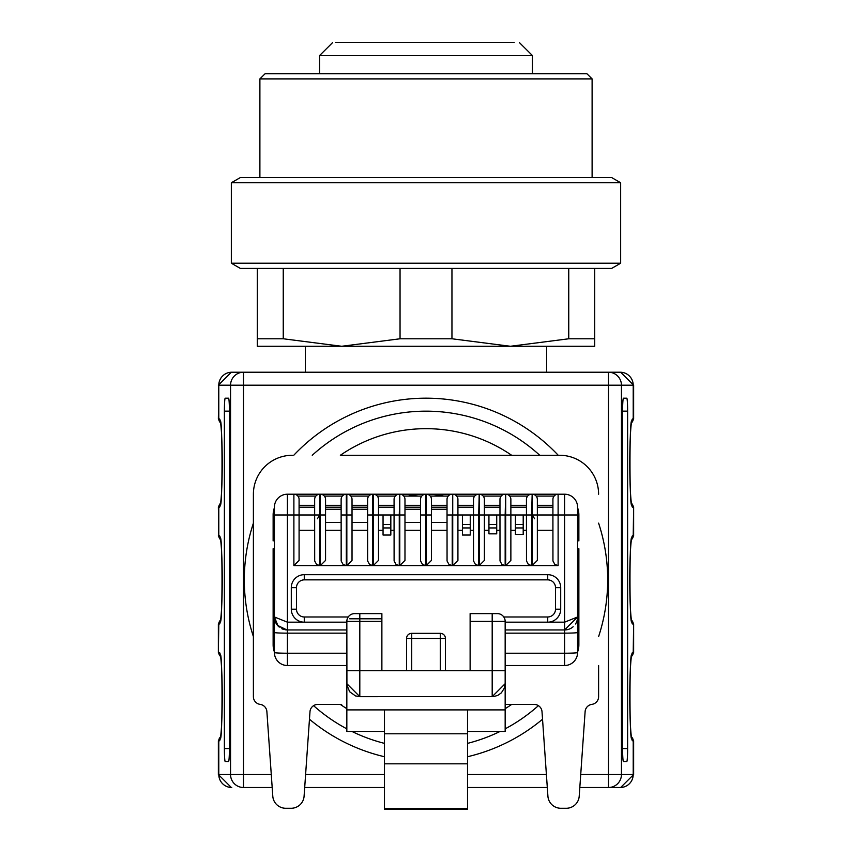 <?xml version="1.0" encoding="UTF-8"?>
<svg xmlns="http://www.w3.org/2000/svg" width="852" height="852" viewBox="0 0 852 852"><rect width="100%" height="100%" fill="white"/><g stroke="black" fill="none" stroke-linecap="round" stroke-linejoin="round"><path stroke-width="1.28" d="M626.784 761.55L623.44 761.55A12.982 0.841 -90 0 1 622.599 748.567L622.599 411.154A12.982 0.841 -90 0 1 623.44 398.182L626.784 398.182A12.982 0.841 -90 0 1 627.615 411.154L627.615 748.567A12.982 0.841 -90 0 1 626.784 761.55M580.723 774.521L608.498 774.521L608.498 372.228L620.661 372.228L608.498 372.228A12.982 12.95 90 0 1 621.449 385.2L621.449 774.521A12.982 12.95 90 0 1 608.498 787.504L579.818 787.504M231.744 372.228L243.502 372.228L231.744 372.228A12.982 12.95 -90 0 0 218.794 385.2L218.357 418.95L219.411 418.95A44.123 2.844 90 0 1 222.255 463.073A44.123 2.844 90 0 1 219.411 507.196L218.357 507.196L220.561 502.946M608.498 372.228L243.502 372.228L243.502 774.521L271.277 774.521M272.182 787.504L243.502 787.504A12.982 12.95 -90 0 1 230.551 774.521L230.551 385.2A12.982 12.95 -90 0 1 243.502 372.228M293.759 455.277A181.689 181.689 0 0 1 558.241 455.277M598.605 523.139A181.689 181.689 0 0 1 598.605 636.593M542.532 719.248A181.689 181.689 0 0 1 467.524 756.736M384.476 756.736A181.689 181.689 0 0 1 309.468 719.248M253.395 636.593A181.689 181.689 0 0 1 253.395 523.139M467.524 743.381A168.707 168.707 0 0 0 500.071 731.442M505.161 728.843A168.707 168.707 0 0 0 538.411 705.658M539.753 455.277A168.707 168.707 0 0 0 312.247 455.277M313.589 705.658A168.707 168.707 0 0 0 346.839 728.843M351.929 731.442A168.707 168.707 0 0 0 384.476 743.381M408.236 496.077A85.647 85.647 0 0 1 425.659 494.213M426.341 494.213A85.647 85.647 0 0 1 438.716 495.161M438.982 495.204A85.647 85.647 0 0 1 443.764 496.077M224.385 748.567L224.385 411.154A12.982 0.841 90 0 1 225.216 398.182L228.56 398.182A12.982 0.841 90 0 1 229.401 411.154L229.401 748.567A12.982 0.841 90 0 1 228.56 761.55L225.216 761.55A12.982 0.841 90 0 1 224.385 748.567L229.401 748.567M381.877 618.797L349.703 618.797L381.877 618.797M620.661 787.504L608.498 787.504L608.498 774.521L633.643 774.521L620.661 787.504M547.303 787.504L467.524 787.504M384.476 787.504L304.697 787.504M546.686 372.228L546.686 346.274L510.348 346.274L594.707 346.274L594.707 338.776L568.753 338.776L568.753 268.412M257.293 268.412L257.293 346.274L341.652 346.274L305.314 346.274L305.314 372.228M257.293 338.776L283.247 338.776L341.652 346.274L510.348 346.274L568.753 338.776M341.652 346.274L400.046 338.776L451.954 338.776L510.348 346.274M400.046 338.776L400.046 268.412M451.954 268.412L451.954 338.776M231.339 263.215L240.328 268.412L611.672 268.412L620.661 263.215L620.661 182.754L231.339 182.754L231.339 263.215L620.661 263.215M231.339 182.754L240.328 177.567L611.672 177.567L620.661 182.754M592.108 177.567L592.108 78.938L259.892 78.938L259.892 177.567M259.892 78.938L265.079 73.741L586.922 73.741L592.108 78.938M594.707 268.412L594.707 338.776M283.247 268.412L283.247 338.776M345.731 42.6L361.259 42.6M344.794 42.6L345.71 42.6M335.518 42.6L514.182 42.6M346.839 708.672A151.187 151.187 0 0 1 340.342 704.444M340.342 455.277A151.187 151.187 0 0 1 511.658 455.277M511.658 704.444A151.187 151.187 0 0 1 505.161 708.672M317.423 518.772L319.841 514.651M532.159 514.693L534.577 518.772M505.161 704.444L534.236 704.444A7.785 7.785 0 0 1 542.01 711.686L547.911 796.194A12.982 12.982 0 0 0 560.861 808.271L566.26 808.271A12.982 12.982 0 0 0 579.211 796.194L585.122 711.548A7.785 7.785 0 0 1 591.852 704.38A7.785 7.785 0 0 0 598.605 696.659L598.605 665.518M510.348 455.277L559.668 455.277A38.936 38.936 0 0 1 598.605 494.213M354.624 613.61L381.877 613.61L354.624 613.61A7.785 7.785 -133.2 0 0 346.839 621.396L346.924 685.136L349.671 691.771L355.529 695.935L359.81 696.659L493.638 696.585L497.813 695.381L501.359 692.857L504.437 687.969L505.161 683.687L505.161 709.897L346.839 709.897L346.839 731.442L384.476 731.442M341.652 455.277L559.668 455.277M292.332 455.277A38.936 38.936 0 0 0 253.395 494.213L253.395 665.518M341.652 704.444L317.764 704.444A7.785 7.785 0 0 0 309.99 711.686L304.089 796.194A12.982 12.982 0 0 1 291.139 808.271L285.74 808.271A12.982 12.982 0 0 1 272.789 796.194L266.878 711.548A7.785 7.785 0 0 0 260.148 704.38A7.785 7.785 0 0 1 253.395 696.659L253.395 494.213M273.13 514.981L273.13 540.935A5.187 5.187 0 0 1 274.419 537.495A5.187 5.187 0 0 0 273.13 540.935L273.13 514.981A20.767 20.767 0 0 1 274.419 507.749M304.27 622.173L346.839 622.173L304.27 622.173A12.982 12.982 -135 0 1 291.299 609.191A12.982 12.982 -135 0 0 304.27 622.173L304.27 616.976A7.785 7.785 45 0 1 296.485 609.191L291.299 609.191L291.299 587.656L291.299 609.191A12.982 12.982 0 0 0 304.27 622.173L287.401 622.173L287.401 514.981L293.887 514.981L293.887 565.59L299.084 560.403L299.084 514.981L314.654 514.981L314.654 507.196L299.084 507.196L299.084 514.981L299.084 499.4A5.187 5.187 94.7 0 0 293.887 494.213L558.113 494.213A5.187 5.187 -94.5 0 0 552.916 499.4L552.916 530.295L537.346 530.295M578.87 540.935L578.87 514.981L578.87 540.935A5.187 5.187 0 0 0 577.581 537.495M577.581 651.982A20.767 20.767 0 0 0 578.87 644.751L578.87 548.72L577.581 548.72M573.162 626.731A12.982 12.982 0 0 1 564.599 629.958L577.581 616.976L577.581 652.536A12.982 12.982 0 0 1 564.599 665.518L505.161 665.518M577.581 652.536A12.982 0.682 180 0 1 564.599 653.218L564.599 665.518M457.929 507.196L473.499 507.196L457.929 507.196L457.929 560.403L452.731 565.59L478.686 565.59L478.686 514.981L484.394 514.981L484.394 560.403L479.207 565.59L505.161 565.59L505.161 514.981L510.87 514.981L510.87 560.403L505.683 565.59L531.637 565.59L531.637 514.981L552.916 514.981L552.916 507.196L537.346 507.196L537.346 560.403L532.159 565.59L558.113 565.59L558.113 494.213L438.982 494.213L564.599 494.213A12.982 12.982 0 0 1 577.581 507.196L577.581 616.976A12.982 12.982 0 0 1 577.209 620.064M577.049 620.629A12.982 12.982 0 0 1 575.526 623.983M577.581 616.976L564.599 622.173L547.729 622.173A12.982 12.982 0 0 0 560.701 609.191L560.701 587.656A12.982 12.982 0 0 0 547.729 574.674L304.27 574.674A12.982 12.982 0 0 0 291.299 587.656L296.485 587.656A7.785 7.785 135 0 1 304.27 579.861L304.27 574.674A12.982 12.982 -45 0 0 291.299 587.656M293.887 565.59L319.841 565.59L319.841 514.981L325.56 514.981L325.56 560.403L320.363 565.59L346.317 565.59L346.317 514.981L352.025 514.981L352.025 560.403L346.839 565.59L372.793 565.59L372.793 514.981L394.071 514.981L394.071 507.196L378.501 507.196L378.501 560.403L373.314 565.59L399.268 565.59L399.268 514.981L404.977 514.981L404.977 560.403L399.79 565.59L425.744 565.59L425.744 514.981L431.453 514.981L431.453 560.403L426.256 565.59L452.21 565.59L448.983 564.461L447.055 560.978L447.023 499.4A5.187 5.187 -94.5 0 1 452.21 494.213A5.187 5.187 -94.5 0 0 447.023 499.4M383.049 530.295L378.501 530.295M399.268 565.59L396.031 564.461L394.103 560.978L394.071 514.981L394.071 530.295L390.834 530.295M390.834 535.035L383.049 535.035L383.049 527.952L390.834 527.952L390.834 535.035M462.466 530.295L457.929 530.295M478.686 565.59L475.448 564.461L473.531 560.978L473.499 514.981L473.499 530.295L470.251 530.295M470.251 535.035L462.466 535.035L462.466 527.952L470.251 527.952L470.251 535.035M488.942 530.295L484.394 530.295M505.161 565.59L501.924 564.461L500.007 560.978L499.975 514.981L499.975 530.295L496.727 530.295M496.727 533.853L488.942 533.853L488.942 527.952L496.727 527.952L496.727 533.853M515.417 530.295L510.87 530.295M531.637 565.59L528.4 564.461L526.483 560.978L526.44 514.981L526.44 530.295L523.203 530.295M523.203 534.449L515.417 534.449L515.417 527.952L523.203 527.952L523.203 534.449M526.44 507.196L510.87 507.196L526.44 507.196L526.44 514.981L526.44 499.4A5.187 5.187 -94.5 0 1 531.637 494.213A5.187 5.187 -94.5 0 0 526.44 499.4M499.975 507.196L484.394 507.196L499.975 507.196L499.975 514.981L499.975 499.4A5.187 5.187 -94.5 0 1 505.161 494.213A5.187 5.187 -94.5 0 0 499.975 499.4M378.501 514.981L378.501 499.4A5.187 5.187 94.7 0 0 373.314 494.213L372.793 494.213A5.187 5.187 -94.5 0 0 367.606 499.4L367.638 560.978L369.555 564.461L372.793 565.59M367.606 507.196L352.025 507.196L367.606 507.196L367.606 522.5L352.025 522.5L352.025 509.272L367.606 509.272M352.025 507.196L352.025 509.272M352.025 530.295L367.606 530.295M352.025 514.981L352.025 499.4A5.187 5.187 94.7 0 0 346.839 494.213L346.317 494.213A5.187 5.187 -94.5 0 0 341.13 499.4L341.162 560.978L343.079 564.461L346.317 565.59M341.13 507.196L325.56 507.196L341.13 507.196L341.13 522.5L325.56 522.5L325.56 509.272L341.13 509.272M325.56 530.295L341.13 530.295M325.56 514.981L325.56 499.4A5.187 5.187 94.7 0 0 320.363 494.213L319.841 494.213A5.187 5.187 -94.5 0 0 314.654 499.4L314.654 530.295L299.084 530.295M314.654 499.4A5.187 5.187 -94.5 0 1 319.841 494.213L319.841 514.981L314.654 514.981L314.686 560.978L316.603 564.461L319.841 565.59M404.977 514.981L404.977 499.4A5.187 5.187 94.7 0 0 399.79 494.213L399.268 514.981L394.071 514.981L394.071 499.4A5.187 5.187 -94.5 0 1 399.268 494.213A5.187 5.187 -94.5 0 0 394.071 499.4M420.547 509.272L420.547 507.196L404.977 507.196L404.977 509.272L420.547 509.272L420.547 522.5L404.977 522.5L404.977 509.272M404.977 530.295L420.547 530.295M431.453 514.981L431.453 499.4A5.187 5.187 94.7 0 0 426.256 494.213L425.744 494.213A5.187 5.187 -94.5 0 0 420.547 499.4L420.579 560.978L422.507 564.461L425.744 565.59M447.023 509.272L447.023 507.196L431.453 507.196L431.453 509.272L447.023 509.272L447.023 522.5L431.453 522.5L431.453 509.272M431.453 530.295L447.023 530.295M457.929 499.4A5.187 5.187 94.7 0 0 452.731 494.213L452.731 514.981L457.929 514.981L457.929 499.4A5.187 5.187 94.7 0 0 452.731 494.213L452.731 565.59M457.929 514.981L473.499 514.981L473.499 499.4A5.187 5.187 -94.5 0 1 478.686 494.213A5.187 5.187 -94.5 0 0 473.499 499.4M488.942 527.952L488.942 514.981L484.394 514.981L484.394 499.4A5.187 5.187 94.7 0 0 479.207 494.213L478.686 514.981L473.499 514.981M515.417 527.952L515.417 514.981L510.87 514.981L510.87 499.4A5.187 5.187 94.7 0 0 505.683 494.213L505.161 514.981L496.727 514.981L496.727 527.952M537.346 514.981L537.346 499.4A5.187 5.187 94.7 0 0 532.159 494.213L531.637 514.981L523.203 514.981L523.203 527.952M552.916 507.196L537.346 507.196M447.023 507.196L431.453 507.196M420.547 507.196L404.977 507.196M394.071 507.196L378.501 507.196M314.654 507.196L299.084 507.196M547.729 574.674L547.729 579.861A7.785 7.785 -135 0 1 555.515 587.656L555.515 609.191A7.785 7.785 -45 0 1 547.729 616.976L547.729 622.173L505.161 622.173L547.729 622.173A12.982 12.982 135 0 0 560.701 609.191L560.701 587.656A12.982 12.982 45 0 0 547.729 574.674L304.27 574.674M558.113 565.59L554.876 564.461L552.948 560.978L552.916 514.981L564.599 514.981L564.599 629.958L505.161 629.958L505.161 623.526M440.271 633.334A5.187 5.187 180 0 1 445.468 638.521A5.187 5.187 180 0 0 440.271 633.334L440.271 638.521L445.468 638.521L445.468 670.705L445.468 638.521A5.187 5.187 0 0 0 440.271 633.334L411.729 633.334A5.187 5.187 0 0 0 406.532 638.521L406.532 670.705L406.532 638.521L411.729 638.521L411.729 633.334A5.187 5.187 180 0 0 406.532 638.521M470.123 613.61L492.19 613.61L470.123 613.61L470.123 621.396L492.19 621.396L492.19 613.61L497.376 613.61A7.785 7.785 133.8 0 1 505.161 621.396L505.161 683.687L492.19 696.659L492.19 670.705L470.123 670.705L470.123 621.396M346.839 621.396L381.877 621.396L381.877 670.705L359.81 670.705L359.81 613.61M470.123 670.705L381.877 670.705L381.877 613.61M274.419 652.536A12.982 12.982 0 0 0 287.401 665.518L287.401 653.218A12.982 0.682 0 0 1 274.419 652.536L274.419 632.472A12.982 0.682 0 0 0 287.401 633.153L287.401 629.958L346.839 629.958L287.401 629.958A12.982 12.982 0 0 1 285.058 629.745A12.982 12.982 0 0 0 287.401 629.958L287.401 622.173L274.419 616.976L274.419 507.196A12.982 12.982 0 0 1 287.401 494.213L438.716 494.213L293.887 494.213L293.887 514.981L299.084 514.981M274.419 632.472L274.419 616.976L277.869 625.538L286.922 629.937L277.741 625.656M274.419 616.976A12.982 12.982 0 0 0 279.275 627.104A12.982 12.982 0 0 1 274.419 616.976L274.419 644.751L273.13 644.751A20.767 20.767 0 0 0 274.419 651.982M281.788 628.68A12.982 12.982 0 0 0 284.057 629.521A12.982 12.982 0 0 1 281.788 628.68M346.839 665.518L287.401 665.518M346.839 629.958L346.839 623.526M346.839 683.687L346.839 670.705L359.81 670.705L359.81 696.659L346.839 683.687L346.839 709.897M384.476 733.785L467.524 733.785L467.524 763.818L384.476 763.818L384.476 709.897M467.524 733.785L467.524 709.897M467.524 763.818L467.524 809.4L384.476 809.4L384.476 763.818M505.161 683.432L505.161 670.449M346.839 683.432L346.839 670.449M505.161 709.897L505.161 731.442L467.524 731.442M505.161 629.958L564.599 629.958L564.599 653.218L505.161 653.218M578.87 514.981A20.767 20.767 0 0 0 577.581 507.749M274.419 548.72L273.13 548.72L273.13 644.751M475.31 494.213L506.461 494.213M358.522 494.213L389.662 494.213M422.304 455.277L412.645 455.277M515.417 514.981L523.203 514.981M488.942 514.981L496.727 514.981M462.466 514.981L462.466 527.952M470.251 514.981L470.251 527.952M383.049 514.981L383.049 527.952M390.834 514.981L390.834 527.952M627.615 411.154L622.599 411.154M627.615 748.567L622.599 748.567M631.502 503.34A5.187 5.176 90 0 1 633.206 507.196L632.589 507.196A44.123 2.844 -90 0 1 629.745 463.073A44.123 2.844 -90 0 1 632.589 418.95L633.643 418.95L633.643 385.2L218.794 385.2L218.794 418.95A5.187 5.176 -90 0 0 220.498 422.794M631.502 736.927A5.187 5.176 90 0 1 633.206 740.782L633.206 774.521A12.982 12.95 90 0 1 620.256 787.504M631.438 736.543L633.643 740.782L632.589 740.782A44.123 2.844 -90 0 1 629.745 696.659A44.123 2.844 -90 0 1 632.589 652.536L633.643 652.536L631.438 656.786M633.643 652.536L633.643 623.983L633.206 652.536A5.187 5.176 -90 0 1 631.502 656.391M631.502 620.139A5.187 5.176 90 0 1 633.206 623.983L632.589 623.983A44.123 2.844 -90 0 1 629.745 579.861A44.123 2.844 -90 0 1 632.589 535.738L633.643 535.738L631.438 539.987M631.438 502.946L633.643 507.196L633.206 535.738A5.187 5.176 -90 0 1 631.502 539.593M620.256 372.228A12.982 12.95 -90 0 1 633.206 385.2L633.206 418.95A5.187 5.176 -90 0 1 631.502 422.794M220.498 503.34A5.187 5.176 90 0 0 218.794 507.196L218.794 535.738L219.411 535.738A44.123 2.844 90 0 1 222.255 579.861A44.123 2.844 90 0 1 219.411 623.983L218.357 623.983L218.357 652.536L218.794 623.983A5.187 5.176 90 0 1 220.498 620.139M305.602 774.521L384.476 774.521M467.524 774.521L546.398 774.521M220.498 656.391A5.187 5.176 -90 0 1 218.794 652.536L219.411 652.536A44.123 2.844 90 0 1 222.255 696.659A44.123 2.844 90 0 1 219.411 740.782L218.357 740.782L218.357 774.521L243.502 774.521L243.502 787.504M231.744 787.504A12.982 12.95 90 0 1 218.794 774.521L218.794 740.782A5.187 5.176 90 0 1 220.498 736.927M224.385 411.154L229.401 411.154M218.357 507.196L218.794 535.738A5.187 5.176 -90 0 0 220.498 539.593M319.585 73.741L319.585 55.582L532.415 55.582L519.432 42.6M578.87 644.751L577.581 644.751M577.581 632.472A12.982 0.682 180 0 1 564.599 633.153L505.161 633.153M577.581 514.981L564.599 514.981L564.599 494.213M537.346 499.4A5.187 5.187 94.7 0 0 532.159 494.213L532.159 565.59M510.87 499.4A5.187 5.187 94.7 0 0 505.683 494.213L505.683 565.59M484.394 499.4A5.187 5.187 94.7 0 0 479.207 494.213L479.207 565.59M452.21 565.59L452.21 514.981L447.023 514.981M431.453 499.4A5.187 5.187 94.7 0 0 426.256 494.213L426.256 565.59M404.977 499.4A5.187 5.187 94.7 0 0 399.79 494.213L399.79 565.59M378.501 499.4A5.187 5.187 94.7 0 0 373.314 494.213L373.314 565.59M352.025 499.4A5.187 5.187 94.7 0 0 346.839 494.213L346.839 565.59M325.56 499.4A5.187 5.187 94.7 0 0 320.363 494.213L320.363 565.59M367.606 514.981L372.793 514.981L372.793 494.213A5.187 5.187 -94.5 0 0 367.606 499.4M341.13 514.981L346.317 514.981L346.317 494.213A5.187 5.187 -94.5 0 0 341.13 499.4M420.547 514.981L425.744 514.981L425.744 494.213A5.187 5.187 -94.5 0 0 420.547 499.4M555.515 587.656L560.701 587.656M560.701 609.191L555.515 609.191M304.27 579.861L547.729 579.861M296.485 609.191L296.485 587.656M547.729 616.976L503.788 616.976M348.212 616.976L304.27 616.976M411.729 670.705L411.729 638.521L440.271 638.521L440.271 670.705M505.161 621.396L492.19 621.396L492.19 670.705L505.161 670.705M299.084 505.332L314.654 505.332M325.56 505.332L341.13 505.332M352.025 505.332L367.606 505.332M378.501 505.332L394.071 505.332M404.977 505.332L420.547 505.332M431.453 505.332L447.023 505.332M457.929 505.332L473.499 505.332M484.394 505.332L499.975 505.332M510.87 505.332L526.44 505.332M537.346 505.332L552.916 505.332M297.87 496.077L315.858 496.077M324.346 496.077L342.334 496.077M350.822 496.077L368.81 496.077M377.298 496.077L395.285 496.077M403.763 496.077L421.761 496.077M430.239 496.077L448.237 496.077M456.715 496.077L474.702 496.077M483.19 496.077L501.178 496.077M509.666 496.077L527.654 496.077M536.142 496.077L554.13 496.077M274.419 514.981L287.401 514.981L287.401 494.213M346.839 653.218L287.401 653.218L287.401 633.153L346.839 633.153M467.524 808.537L384.476 808.537M505.161 683.687L492.19 696.659M515.417 524.449L523.203 524.449M488.942 524.449L496.727 524.449M462.466 524.449L470.251 524.449M383.049 524.449L390.834 524.449M220.423 421.836L220.21 421.389C222.606 415.233 222.617 510.795 220.21 504.746L220.423 504.299M631.577 504.299L631.79 504.746C629.394 510.902 629.383 415.339 631.79 421.389L631.577 421.836M633.643 418.95L631.438 423.188M218.357 418.95L220.561 423.188M218.357 385.2L231.339 372.228M633.643 385.2L620.661 372.228M633.643 507.196L633.643 535.738M631.577 621.097L631.79 621.545C629.394 627.7 629.383 532.138 631.79 538.187L631.577 538.634M218.357 535.738L220.561 539.987M220.423 538.634L220.21 538.187C222.606 532.031 222.617 627.594 220.21 621.545L220.423 621.097M218.357 623.983L220.561 619.745M633.643 623.983L631.438 619.745M631.577 737.896L631.79 738.343C629.394 744.499 629.383 648.926 631.79 654.986L631.577 655.422M218.357 652.536L220.561 656.786M220.423 655.422L220.21 654.986C222.606 648.83 222.617 744.392 220.21 738.343L220.423 737.896M218.357 740.782L220.561 736.543M633.643 740.782L633.643 774.521M218.357 774.521L231.339 787.504M319.585 55.582L332.568 42.6M532.415 73.741L532.415 55.582M585.122 711.548L585.271 710.525M585.718 709.066L586.495 707.661M587.986 706.052L589.169 705.254M260.446 704.423L261.404 704.657M262.725 705.2L263.96 706.01M265.526 707.692L266.282 709.066M266.729 710.525L266.878 711.548"/></g></svg>
